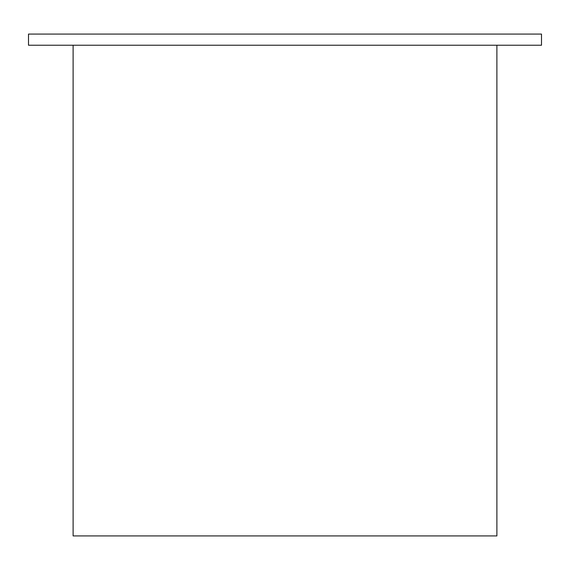 <?xml version="1.0" encoding="UTF-8"?>
<svg xmlns="http://www.w3.org/2000/svg" width="570" height="570" viewBox="0 0 570 570"><rect width="100%" height="100%" fill="white"/><g stroke="black" fill="none" stroke-linecap="round" stroke-linejoin="round"><path stroke-width="0.85" d="M28.5 45.23L541.5 45.23L541.5 34.079L28.5 34.079L28.5 45.23M73.11 45.23L73.11 535.921L496.89 535.921L496.89 45.23"/></g></svg>
